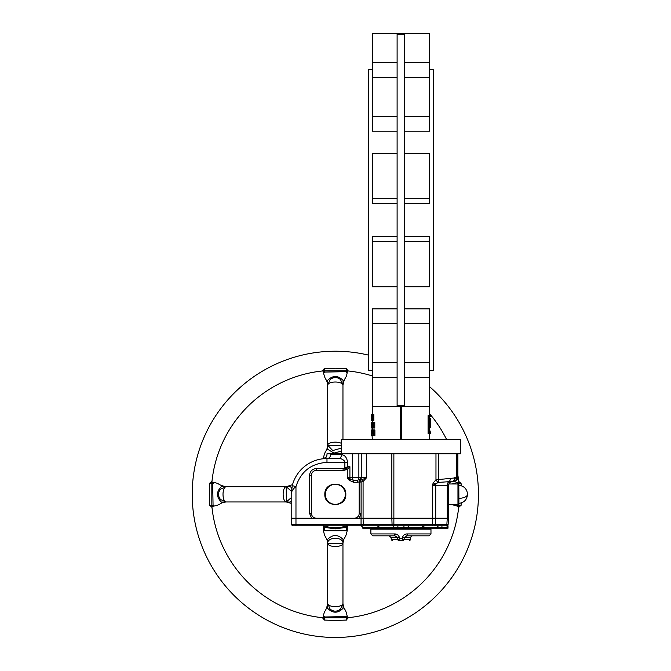 <?xml version="1.0" encoding="UTF-8"?>
<svg xmlns="http://www.w3.org/2000/svg" width="671" height="671" viewBox="0 0 671 671"><rect width="100%" height="100%" fill="white"/><g stroke="black" fill="none" stroke-linecap="round" stroke-linejoin="round"><path stroke-width="1.01" d="M429.071 415.617L429.071 433.751L428.073 433.751L428.073 415.617L430.497 415.617L430.497 416.766L429.541 416.766L429.541 418.243M429.541 427.544L429.541 432.602L430.497 432.602L430.497 433.751L429.071 433.751M430.497 416.766L429.415 416.766L429.415 426.404L430.312 418.243L430.388 423.72L430.497 418.243L430.27 427.544M404.739 308.853L429.541 308.853L429.541 415.617M429.541 433.751L429.541 439.471M448.622 505.07L448.622 518.188L435.714 518.188L435.714 485.267A3.816 2.701 -90 0 1 435.848 484.059L433.29 482.843L432.334 485.267L435.848 484.059L437.861 482.541L435.974 479.815L457.857 477.635L457.857 453.789L460.549 453.789L460.549 439.471L341.287 439.471L341.287 453.789M429.541 370.3L433.357 370.3L433.357 69.759L429.541 69.759M429.541 33.55L372.296 33.55L429.541 33.55L429.541 131.206L404.739 131.206M404.739 153.298L429.541 153.298L429.541 203.707L404.739 203.707M404.739 286.76L429.541 286.76L429.541 236.351L404.739 236.351M372.296 69.759L368.48 69.759L368.48 370.3L372.296 370.3M397.106 308.853L372.296 308.853L372.296 414.67M397.106 236.351L372.296 236.351L372.296 286.76L397.106 286.76M397.106 203.707L372.296 203.707L372.296 153.298L397.106 153.298M397.106 131.206L372.296 131.206L372.296 33.55M372.799 430.597L372.959 432.577M373.017 433.24L373.193 435.001M371.516 414.67L371.516 418.939L371.516 414.67L373.831 414.67L373.831 420.39L371.508 420.39L371.348 416.121L371.508 420.39M372.925 422.302L371.944 422.302L371.944 428.023L371.44 423.753L371.382 426.412M372.925 428.023L371.944 428.023M400.394 406.509L400.394 439.471M373.739 422.302L374.787 422.302L374.787 428.023L372.648 427.939L372.179 425.196L372.95 422.302L373.739 422.302L373.739 428.023M373.47 432.577L373.361 430.597M371.642 429.935L374.896 429.935L374.896 435.655L372.061 435.655L371.709 430.631L371.34 435.655L371.642 429.935L371.34 435.001M373.403 435.001L373.47 433.24M429.541 406.509L372.296 406.509M401.443 406.509L401.443 439.471M404.739 84.085L404.739 405.729L397.106 405.729L397.106 34.33L404.739 34.33L404.739 84.085M372.296 422.227L371.793 422.302L371.793 426.571L371.348 422.302L371.382 425.162M371.382 424.441L371.34 422.302M371.382 426.337L371.373 428.023M371.365 427.368L371.34 426.337M371.382 422.302L371.382 428.023M371.944 422.302L371.44 422.302M373.411 422.965L372.975 422.965L373.411 422.965L373.411 427.368L372.975 427.368L373.411 427.368M373.411 427.242L372.975 427.368M373.411 423.367L372.539 423.367L372.665 427.242M372.975 422.965L372.539 423.367M373.537 423.367L373.378 425.204L372.388 425.204M373.378 425.204L373.411 426.219M371.608 414.67L371.608 420.39M372.573 414.67L372.573 417.018L371.768 418.746L372.22 420.39M372.824 414.67L372.824 420.39M372.573 417.672L372.573 419.736M372.573 418.721L371.919 418.721L372.044 419.677M372.195 417.672L371.919 418.721M371.776 429.935L372.296 439.471M372.061 435.655L371.474 435.655M373.512 435.001L372.413 435.001L372.413 435.655M373.512 432.577L372.48 432.577L372.48 433.24L373.512 433.24M372.371 429.935L372.371 430.597L373.512 430.597M373.856 429.935L373.856 435.655M429.541 431.126L430.488 431.126M429.885 427.544L429.415 427.544L429.415 432.602L430.497 432.602M429.415 418.243L430.312 418.243M458.452 485.485L458.452 503.191M458.964 481.812L461.061 483.237L458.813 483.363L458.905 503.384L458.452 504.215L458.452 502.638M425.968 525.821L424.567 525.821A1.434 0.856 -90 0 0 423.711 527.255L422.386 527.255A1.434 1.434 0 0 1 423.82 525.821L411.893 525.821M311.47 525.821L326.978 525.821M362.759 527.255L362.759 528.203L378.125 528.203L378.125 527.255L362.759 527.255L361.325 525.821L446.685 525.821L441.971 525.821L446.685 525.821L447.842 527.255L441.887 527.255L441.971 525.821M390.337 525.821L378.025 525.821L379.45 527.255L379.45 528.203L393.198 528.203L393.198 527.255L378.125 527.255A1.434 0.856 -90 0 0 377.278 525.821C356.72 525.821 356.72 525.821 377.278 525.821M438.96 525.821A1.434 1.376 -90 0 0 437.584 527.255L423.711 527.255L423.711 528.203L403.875 528.203L403.875 527.255L393.198 527.255A1.434 1.317 -90 0 1 394.523 525.821M361.065 525.821L363.9 525.821A1.434 0.604 90 0 1 363.296 524.512L361.065 524.512L361.065 525.821L293.135 525.821A1.434 1.434 0 0 1 291.709 524.512L291.197 518.666L295.97 518.666L295.97 525.821M378.025 525.821L378.452 525.821M424.567 525.821L423.393 525.821M406.962 525.821L414.275 525.821M346.06 525.821L352.451 525.821M447.582 526.509L448.111 524.512A1.434 1.434 0 0 1 446.685 525.821M423.711 528.203L437.584 528.203L437.584 527.255L441.887 527.255L441.887 528.203L448.002 528.203L448.002 525.821L448.002 528.203M448.111 524.512L448.622 518.666L448.111 524.512L446.869 524.512A1.434 1.015 90 0 1 445.854 525.821M448.622 518.666L393.869 518.666L393.869 525.821L394.389 525.821M391.856 518.666L363.078 518.666L363.296 524.512L392.065 524.512L391.856 518.666L393.869 518.666M291.709 524.512L361.065 524.512L361.065 518.666L363.078 518.666M361.065 518.666L295.97 518.666M379.45 528.203L378.125 528.203M397.853 525.821L397.962 528.203L393.198 528.203M397.962 528.203L403.875 528.203M441.887 528.203L437.584 528.203M392.384 525.821L392.669 525.821A1.434 0.604 -90 0 1 392.065 524.512L432.334 524.512L432.334 525.821M402.768 525.821L403.867 525.821M457.857 477.635A3.816 3.816 0 0 1 454.041 481.451A3.816 3.816 0 0 0 457.857 477.635L457.857 453.789L326.978 453.789L326.978 454.921C326.509 457.295 325.36 458.561 323.531 458.721L323.749 458.704M325.309 494.334A10.015 10.015 0 0 1 335.324 484.319A10.015 10.015 0 0 1 345.347 494.334A10.015 10.015 0 0 1 335.324 504.349A10.015 10.015 0 0 1 325.309 494.334A10.015 10.015 0 0 0 335.324 504.349A10.015 10.015 0 0 0 345.347 494.334A10.015 10.015 0 0 0 335.324 484.319A10.015 10.015 0 0 0 325.309 494.334M324.831 494.334C324.252 480.805 346.404 480.797 345.825 494.334C346.404 507.872 324.252 507.872 324.831 494.334M345.884 457.245L345.406 456.683M343.837 455.424L343.309 455.148M324.395 458.645L326.978 458.553C322.382 458.746 322.382 458.746 326.978 458.553A3.816 3.632 90 0 0 330.61 454.737C325.762 454.955 325.762 454.955 330.61 454.737C325.762 454.955 325.762 454.955 330.61 454.737L341.497 454.737C344.751 454.879 346.798 457.421 347.628 462.369L347.628 466.664L344.877 468.056L345.842 469.44L347.628 466.664L349.91 466.664L349.91 477.635L352.367 477.635L352.367 453.789M391.856 453.789L391.856 518.188L291.197 518.188L291.197 494.334L292.262 485.695A35.781 35.781 0 0 1 326.978 458.553L338.427 458.553A3.816 3.07 90 0 0 341.497 454.737M391.856 518.188L393.869 518.188L393.869 453.789M435.714 518.188L393.869 518.188M448.622 518.188L448.622 485.267A3.816 3.816 0 0 1 452.187 481.459A3.816 2.776 -93.8 0 0 454.712 477.651M354.405 518.188A4.772 4.772 0 0 0 359.178 513.416L359.178 481.837L357.71 482.248L357.366 480.402A2.86 2.021 -90 0 0 358.868 477.635L352.367 477.635A2.86 1.879 -90 0 0 353.843 480.436L353.567 482.298L349.096 480.168L350.212 479.161L353.843 480.436L357.366 480.402L361.191 478.389L360.059 479.757L360.621 480.268L366.651 477.635L361.258 477.635L361.258 453.789M349.096 480.168L347.276 477.635L347.276 469.348L349.91 466.664M292.271 485.661L295.97 486.584C300.843 471.512 311.176 463.443 326.978 462.369L344.877 462.369L344.877 468.056L343.107 468.576L343.107 470.48L345.842 469.44M347.276 469.348L343.535 470.48L316.242 470.48A4.772 4.772 0 0 0 311.47 475.253L311.47 513.416A4.772 4.772 0 0 0 316.242 518.188M347.628 462.369L344.877 462.369C343.527 459.618 341.38 458.343 338.427 458.553L339.375 458.612M323.581 458.721L324.16 458.67M342.176 459.358L342.613 459.568M343.074 459.828L343.502 460.121M343.904 460.449L344.34 460.927M361.107 513.416L359.161 513.827L361.065 513.994L361.107 513.416L361.107 482.021L363.078 481.526A1.912 0.696 57.6 0 0 361.736 479.975M437.861 482.541L438.264 482.424A3.816 1.887 -104.6 0 0 438.398 479.58L438.398 453.789M455.248 477.635A3.816 2.801 90 0 1 452.439 481.451L453.764 481.451M438.264 482.424L452.439 481.451L449.947 482.382L452.439 481.451M357.71 482.248L353.567 482.298M347.276 477.635L350.212 479.161A2.86 1.971 -90 0 1 349.91 477.635L347.276 477.635M338.427 458.553L326.978 458.553L326.978 462.369M291.793 487.834L291.633 488.782M360.059 479.757L359.178 481.837M360.621 480.268L359.178 482.021L361.107 482.021L360.621 480.268M291.524 492.279L291.952 491.231M295.97 518.188L295.97 486.584C292.959 488.865 291.365 491.449 291.197 494.334M361.065 518.188L361.065 513.994L359.086 518.188L311.57 518.188L309.566 513.416L311.47 513.416M292.153 518.188L292.153 518.666M447.674 518.666L447.674 518.188L447.674 518.666M406.114 535.911L406.903 535.835L404.168 537.58L404.185 539.736L403.321 540.608L398.515 540.608L397.66 539.736L397.744 538.285M403.321 540.608L402.415 538.704L404.185 539.736L410.535 539.736L410.727 537.58A1.912 1.912 0 0 1 412.623 535.835L421.614 535.835M399.069 536.548L399.287 537.412C398.591 535.081 397.006 533.923 394.531 533.931L370.87 533.931L370.87 529.159L430.975 529.159L430.975 533.931L429.063 535.835L406.903 535.835L407.314 533.931L430.975 533.931M398.717 535.894L398.213 535.29M397.567 534.787L394.665 533.931M394.531 533.931L394.934 535.835L379.316 535.835L394.934 535.835L397.677 537.58L399.287 537.412L399.421 538.704L397.878 539.618L398.7 540.365L399.421 538.704L402.415 538.704L402.558 537.412C403.246 535.081 404.831 533.923 407.314 533.931L406.903 535.835M404.093 538.285L404.168 537.58L402.558 537.412M380.222 535.835L372.774 535.835L370.87 533.931M411.365 535.835L419.996 535.835M404.269 534.787L403.64 535.282M402.759 536.59L402.583 537.219M403.967 539.618L403.145 540.365M368.48 355.11A143.116 143.116 0 0 0 192.208 494.334A143.116 143.116 0 0 0 469.306 544.659A143.116 143.116 0 0 0 429.541 386.605M347.612 370.912A124.034 124.034 0 0 1 372.296 375.936M429.541 413.663A124.034 124.034 0 0 1 446.567 439.471M457.857 475.11A124.034 124.034 0 0 1 458.746 482.046M458.746 506.622A124.034 124.034 0 0 1 347.612 617.756M341.287 451.155L333.94 453.084L327.565 449.209L327.691 445.259L332.741 450.543L341.287 448.144M346.454 618.066L348.039 618.066L347.251 616.59L346.295 616.196L347.251 616.59C345.448 607.339 343.921 610.811 342.956 603.523L343.091 608.253C337.907 613.487 332.724 613.487 327.565 608.253L327.691 603.531L330.14 609.134C333.596 611.818 337.052 611.818 340.507 609.134L342.956 603.539L342.956 543.401C343.443 536.615 327.238 536.582 327.691 543.401L327.565 539.459C332.749 534.225 337.924 534.225 343.091 539.459L342.956 543.409A7.633 3.12 180 0 1 335.324 546.521A7.633 3.12 180 0 1 327.691 543.418L342.956 543.317M291.197 501.312L290.199 502.101L286.257 501.967L291.197 497.731M291.331 491.231L286.249 486.701L290.199 486.567L291.776 487.934M461.061 483.237L461.212 485.703M461.212 502.965L461.061 505.439L458.964 506.857M347.846 617.966L346.429 620.071L335.324 620.449L324.227 620.071L322.801 617.966M322.801 370.702L324.227 368.597L335.324 368.22L346.429 368.597L347.846 370.702M324.194 370.602L322.608 370.602L323.397 372.078L324.353 372.472L323.397 372.078C325.2 381.338 326.727 377.857 327.691 385.146L327.565 380.423C332.749 375.19 337.924 375.19 343.091 380.423L342.956 385.146L340.491 379.518C337.052 376.85 333.596 376.85 330.14 379.543L327.691 385.137A7.633 3.12 -0 0 1 335.324 382.025A7.633 3.12 -0 0 1 342.956 385.137L342.956 385.137C344.852 375.827 346.236 379.576 347.251 372.078L346.295 372.472M346.429 368.597L346.295 371.692L347.201 371.96M342.956 603.539A7.633 3.12 180 0 1 335.324 606.643A7.633 3.12 180 0 1 327.691 603.539L327.691 603.539C325.804 612.841 324.412 609.092 323.397 616.59L324.353 616.196M324.353 616.943C323.128 616.582 323.128 616.875 324.353 617.823L324.353 616.976L323.447 616.716M220.533 489.151C217.849 492.606 217.849 496.062 220.533 499.518L226.144 501.967L221.413 502.101C216.179 496.909 216.179 491.734 221.413 486.567L226.135 486.701L220.516 489.176M212.715 483.363C213.076 482.139 212.782 482.139 211.835 483.363L212.682 483.363L213.076 482.407L213.462 483.363M457.932 505.305C457.58 506.53 457.874 506.53 458.813 505.305L457.966 505.305L457.58 506.261L457.186 505.305M327.691 385.146L327.691 445.267A7.633 3.12 -0 0 1 335.324 442.147A7.633 3.12 -0 0 1 341.287 443.321M211.591 505.464L211.591 507.05L213.076 506.261L213.462 505.305L213.076 506.261C222.327 504.458 218.847 502.931 226.135 501.967L226.127 501.967A7.633 3.12 -90 0 1 223.015 494.334A7.633 3.12 -90 0 1 226.127 486.701L226.127 486.701C216.825 484.806 220.566 483.422 213.076 482.407L212.95 482.457M291.197 503.351L286.257 501.967A7.633 3.12 -90 0 1 283.137 494.334A7.633 3.12 -90 0 1 286.249 486.701L286.341 501.967M323.397 458.738L323.397 458.327C325.225 449.033 326.727 452.564 327.691 445.267L327.691 445.351M344.29 526.5L345.708 526.072L346.295 527.096L346.295 530.727L347.251 530.342L347.251 526.81L344.81 527.557L344.29 526.5A33.391 33.391 0 0 1 326.358 526.5L325.846 527.557L323.397 526.81L323.397 530.342C325.225 539.635 326.727 536.104 327.691 543.401L327.691 603.523M323.045 617.756A124.034 124.034 0 0 1 211.902 506.622M211.902 482.046A124.034 124.034 0 0 1 323.045 370.912M211.692 506.857L209.587 505.439L209.587 483.237L211.692 481.812M346.295 371.726C347.519 372.086 347.519 371.793 346.295 370.845L324.353 370.845L324.227 368.597M346.295 371.692L323.397 372.078L324.353 371.692L324.353 370.845C323.128 371.793 323.128 372.086 324.353 371.726M324.353 616.976L347.251 616.59L346.295 616.976L346.295 617.823L324.353 617.823L324.227 620.071M346.295 616.943C347.519 616.582 347.519 616.875 346.295 617.823L346.429 620.071M209.587 505.439L211.835 505.305C212.782 506.53 213.076 506.53 212.715 505.305M212.682 483.363L213.076 506.261L212.682 505.305L211.835 505.305L211.835 483.363L209.587 483.237M459.056 483.204L459.056 481.619L457.58 482.407L457.186 483.363L457.58 482.407L457.966 483.363L458.813 483.363C457.874 482.139 457.58 482.139 457.932 483.363M458.905 498.352A9.067 4.026 -0 0 0 467.519 494.334C467.041 499.635 464.173 502.646 458.905 503.384L458.813 505.305L461.061 505.439M457.706 506.211L452.17 504.693M323.799 525.821A1.912 0.772 -69.4 0 1 323.875 526.71M346.781 526.71A1.912 0.772 69.4 0 1 346.857 525.821M323.581 525.594L324.94 526.072L324.353 527.096L324.353 530.727L323.397 530.342M324.94 526.072L326.358 526.5M345.708 526.072L347.075 525.594M397.106 62.378L372.296 62.378M397.106 116.469L372.296 116.469M397.106 198.314L372.296 198.314M397.106 241.745L372.296 241.745M397.106 323.59L372.296 323.59M397.106 377.689L372.296 377.689M429.541 377.689L404.739 377.689M429.541 62.378L404.739 62.378M429.541 116.469L404.739 116.469M429.541 198.314L404.739 198.314M429.541 241.745L404.739 241.745M429.541 323.59L404.739 323.59M457.966 505.305L457.966 483.363L457.58 482.407L452.17 483.976M407.322 525.821A1.434 1.317 -90 0 1 408.639 527.255L403.875 527.255L403.984 525.821M422.386 528.203L422.386 527.255L408.639 527.255L408.639 528.203M447.23 518.666L446.869 524.512L435.353 524.512A1.434 1.015 90 0 1 434.338 525.821M435.714 518.666L435.353 524.512L432.334 524.512L432.334 518.666M447.842 528.203L448.002 527.255M453.806 481.451A3.816 2.877 -90 0 0 456.691 477.635L456.691 453.789M361.191 478.389A2.86 2.021 -90 0 0 361.258 477.635L358.868 477.635L358.868 453.789M366.651 453.789L366.651 477.635L363.078 481.526L363.078 518.188M435.974 453.789L435.974 479.815L433.29 482.843M448.622 485.267L432.334 485.267L432.334 518.188M450.4 478.23A3.816 2.55 88.3 0 1 448.891 481.744A3.816 2.701 -90 0 0 447.23 485.267L447.23 518.188M343.107 468.576L316.242 468.576C312.216 468.995 309.994 471.227 309.566 475.253L309.566 513.416M316.242 470.48L316.242 468.576M309.566 475.253L311.47 475.253M296.926 518.666L296.926 518.188M361.241 518.188L361.241 518.666M363.263 518.188L363.263 518.666M392.032 518.188L392.032 518.666M394.053 518.666L394.053 518.188M431.386 518.188L431.386 518.666M434.758 518.666L434.758 518.188M446.274 518.188L446.274 518.666M410.727 537.58L404.168 537.58M392.25 540.608L391.302 539.736L397.66 539.736M397.677 537.58L391.118 537.58L389.214 535.835M341.287 445.267L327.691 445.267M292.531 484.663L286.257 486.701L226.135 486.701M323.397 458.327L325.502 457.941M342.956 543.409L342.956 543.401C343.929 536.104 345.431 539.635 347.251 530.342M346.295 530.727L324.353 530.727M324.353 458.553L324.353 457.941M325.846 527.557L335.324 528.857L344.81 527.557M335.324 528.857L335.324 527.725M372.296 420.39L372.296 422.302M372.296 428.023L372.296 429.935M397.106 77.383L372.296 77.383M397.106 362.684L372.296 362.684M429.541 77.383L404.739 77.383M429.541 362.684L404.739 362.684M371.34 414.67L371.34 420.39M457.974 483.976L458.452 484.454L457.974 483.976L448.849 483.976L457.974 483.976L458.452 484.454L457.974 483.976M467.519 494.334C467.041 489.042 464.173 486.022 458.905 485.284L458.452 484.806L458.905 485.284C464.173 486.022 467.041 489.042 467.519 494.334C467.041 499.635 464.173 502.646 458.905 503.384L458.452 503.862M457.974 504.693L448.622 504.693L457.974 504.693L458.452 504.215L457.974 504.693M373.252 529.159L373.252 528.203M410.535 539.736L409.587 540.608M391.302 539.736L391.118 537.58M428.593 529.159L428.593 528.203M324.194 618.066L322.608 618.066L323.397 616.817M211.591 483.204L211.591 481.619L212.85 482.407M346.454 370.602L348.039 370.602L347.251 371.851M459.056 505.464L459.056 507.05L457.807 506.261M342.956 385.146L342.956 439.471M226.135 501.967L286.249 501.967M323.397 526.81L323.12 525.821M347.251 526.81L347.528 525.821"/></g></svg>
